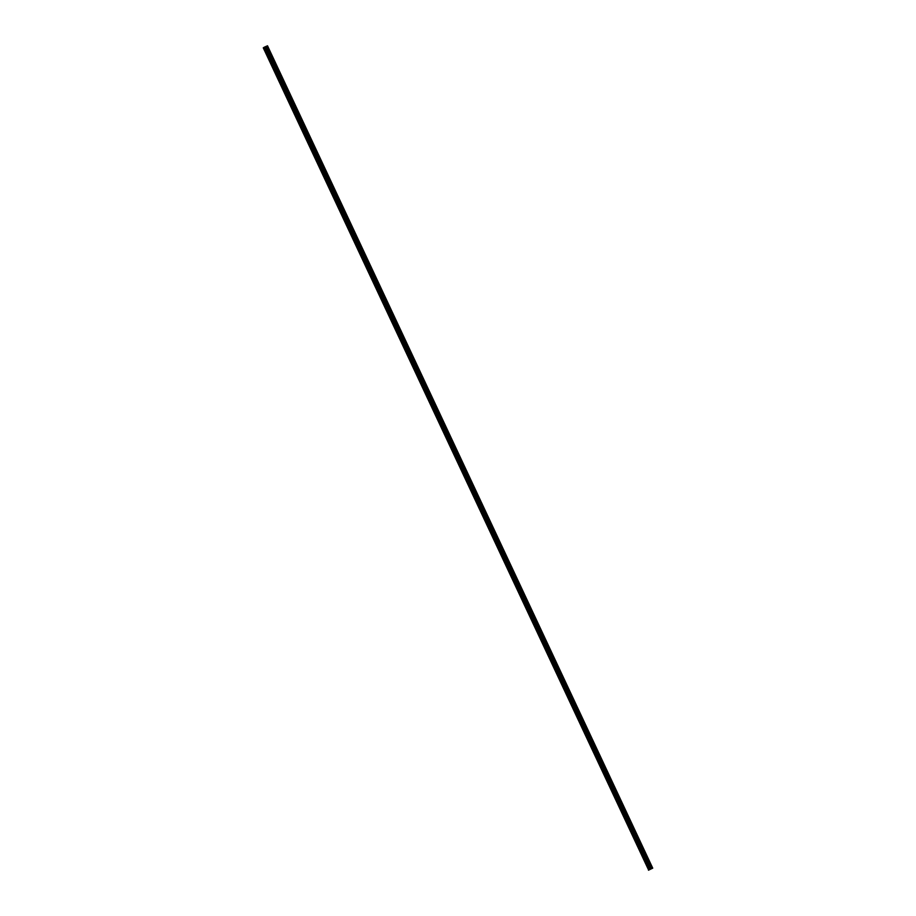 <?xml version="1.0" encoding="UTF-8"?>
<svg xmlns="http://www.w3.org/2000/svg" width="916" height="916" viewBox="0 0 916 916"><rect width="100%" height="100%" fill="white"/><g stroke="black" fill="none" stroke-linecap="round" stroke-linejoin="round"><path stroke-width="1.37" d="M649.455 864.12L648.425 864.292L648.585 863.593L649.41 863.868L651.574 868.654L652.73 868.15L648.482 870.2L651.574 868.654M648.356 863.948L648.803 864.647M642.769 849.853L641.75 850.037L641.898 849.338L642.734 849.601L649.249 863.673M641.669 849.693L642.116 850.392M636.093 835.598L635.063 835.77L635.223 835.071L636.048 835.346L642.563 849.418M634.994 835.426L635.441 836.125M629.418 821.331L628.387 821.515L628.536 820.816L629.372 821.091L635.887 835.152M628.319 821.171L628.765 821.87M622.731 807.076L621.701 807.259L621.861 806.549L622.697 806.824L629.2 820.896M621.632 806.904L622.078 807.603M616.056 792.821L615.025 792.993L615.186 792.294L616.01 792.569L622.525 806.641M614.957 792.649L615.403 793.348M609.369 778.554L608.35 778.737L608.499 778.028L609.335 778.302L615.85 792.374M608.27 778.382L608.716 779.081M602.694 764.299L601.663 764.471L601.823 763.772L602.648 764.047L609.163 778.119M601.594 764.127L602.041 764.826M596.007 750.032L594.988 750.215L595.137 749.506L595.972 749.78L602.488 763.852M594.919 749.861L595.366 750.57M589.332 735.777L588.301 735.949L588.461 735.25L589.286 735.525L595.801 749.597M588.232 735.605L588.679 736.304M582.656 721.51L581.626 721.693L581.786 720.995L582.61 721.258L589.125 735.33M581.557 721.339L582.004 722.048M575.969 707.255L574.939 707.427L575.099 706.728L575.935 707.003L582.45 721.075M574.87 707.083L575.317 707.782M569.294 692.988L568.264 693.172L568.424 692.473L569.248 692.736L575.763 706.808M568.195 692.828L568.641 693.527M562.607 678.733L561.588 678.905L561.737 678.206L562.573 678.481L569.088 692.553M561.508 678.561L561.966 679.26M555.932 664.466L554.901 664.65L555.062 663.951L555.886 664.215L562.401 678.287M554.833 664.306L555.279 665.005M549.256 650.211L548.226 650.394L548.375 649.684L549.211 649.959L555.726 664.031M548.157 650.039L548.604 650.738M542.57 635.956L541.539 636.128L541.7 635.429L542.535 635.704L549.039 649.765M541.471 635.784L541.917 636.483M535.894 621.689L534.864 621.872L535.024 621.163L535.849 621.437L542.364 635.509M534.795 621.517L535.242 622.216M529.208 607.434L528.188 607.606L528.337 606.907L529.173 607.182L535.688 621.254M528.108 607.262L528.555 607.961M522.532 593.167L521.502 593.35L521.662 592.641L522.486 592.915L529.001 606.987M521.433 592.995L521.88 593.705M515.845 578.912L514.826 579.084L514.975 578.385L515.811 578.66L522.326 592.732M514.758 578.74L515.204 579.439M509.17 564.645L508.14 564.829L508.3 564.13L509.124 564.393L515.639 578.465M508.071 564.474L508.517 565.183M502.495 550.39L501.464 550.562L501.625 549.863L502.449 550.138L508.964 564.21M501.395 550.218L501.842 550.917M495.808 536.123L494.789 536.307L494.938 535.608L495.774 535.871L502.289 549.943M494.709 535.952L495.155 536.662M489.133 521.868L488.102 522.04L488.262 521.341L489.087 521.616L495.602 535.688M488.033 521.696L488.48 522.395M482.446 507.601L481.427 507.785L481.576 507.086L482.411 507.35L488.926 521.422M481.347 507.441L481.805 508.14M475.77 493.346L474.74 493.518L474.9 492.819L475.725 493.094L482.24 507.166M474.671 493.174L475.118 493.873M469.095 479.079L468.065 479.263L468.213 478.564L469.049 478.839L475.564 492.9M467.996 478.919L468.442 479.618M462.408 464.824L461.378 465.007L461.538 464.298L462.374 464.572L468.889 478.644M461.309 464.652L461.756 465.351M455.733 450.569L454.702 450.741L454.863 450.042L455.687 450.317L462.202 464.389M454.634 450.397L455.08 451.096M449.046 436.302L448.027 436.485L448.176 435.776L449.012 436.05L455.527 450.122M447.947 436.13L448.393 436.829M442.371 422.047L441.34 422.219L441.501 421.52L442.325 421.795L448.84 435.867M441.272 421.875L441.718 422.574M435.684 407.78L434.665 407.964L434.814 407.254L435.65 407.528L442.165 421.6M434.596 407.609L435.043 408.318M429.009 393.525L427.978 393.697L428.138 392.998L428.963 393.273L435.478 407.345M427.909 393.353L428.356 394.052M422.333 379.258L421.303 379.442L421.463 378.743L422.287 379.006L428.803 393.079M421.234 379.087L421.681 379.796M415.646 365.003L414.627 365.175L414.776 364.476L415.612 364.751L422.127 378.823M414.547 364.831L414.994 365.53M408.971 350.736L407.941 350.92L408.101 350.221L408.925 350.485L415.44 364.557M407.872 350.576L408.318 351.275M402.284 336.481L401.265 336.653L401.414 335.954L402.25 336.229L408.765 350.301M401.185 336.309L401.643 337.008M395.609 322.214L394.578 322.398L394.739 321.699L395.563 321.963L402.078 336.035M394.51 322.054L394.956 322.753M388.934 307.959L387.903 308.142L388.063 307.433L388.888 307.707L395.403 321.779M387.834 307.787L388.281 308.486M382.247 293.704L381.216 293.876L381.377 293.177L382.212 293.452L388.728 307.513M381.148 293.532L381.594 294.231M375.571 279.437L374.541 279.62L374.701 278.911L375.526 279.185L382.041 293.257M374.472 279.266L374.919 279.964M368.885 265.182L367.866 265.354L368.014 264.655L368.85 264.93L375.365 279.002M367.785 265.01L368.232 265.709M362.209 250.915L361.179 251.099L361.339 250.389L362.163 250.663L368.679 264.735M361.11 250.744L361.557 251.453M355.522 236.66L354.503 236.832L354.652 236.133L355.488 236.408L362.003 250.48M354.435 236.488L354.881 237.187M348.847 222.393L347.817 222.577L347.977 221.878L348.801 222.141L355.316 236.214M347.748 222.222L348.195 222.931M342.172 208.138L341.141 208.31L341.302 207.611L342.126 207.886L348.641 221.958M341.073 207.966L341.519 208.665M335.485 193.871L334.466 194.055L334.615 193.356L335.451 193.619L341.966 207.692M334.386 193.7L334.832 194.41M328.81 179.616L327.779 179.788L327.939 179.089L328.764 179.364L335.279 193.436M327.71 179.444L328.157 180.143M322.123 165.349L321.104 165.533L321.253 164.834L322.089 165.098L328.604 179.17M321.024 165.189L321.482 165.888M315.447 151.094L314.417 151.266L314.577 150.567L315.402 150.842L321.917 164.914M314.348 150.922L314.795 151.621M308.772 136.828L307.742 137.011L307.902 136.312L308.726 136.587L315.241 150.648M307.673 136.667L308.12 137.366M302.085 122.572L301.055 122.755L301.215 122.046L302.051 122.32L308.566 136.392M300.986 122.401L301.433 123.099M295.41 108.317L294.38 108.489L294.54 107.79L295.364 108.065L301.879 122.137M294.311 108.145L294.757 108.844M288.723 94.05L287.704 94.233L287.853 93.524L288.689 93.798L295.204 107.87M287.624 93.879L288.071 94.577M282.048 79.795L281.017 79.967L281.178 79.268L282.002 79.543L288.517 93.615M280.949 79.623L281.395 80.322M275.361 65.528L274.342 65.712L274.491 65.002L275.327 65.276L281.842 79.349M274.273 65.357L274.72 66.067M267.655 51.445L267.815 50.746L268.651 51.021L268.457 51.743L267.655 51.445M267.587 51.101L268.033 51.8M652.73 868.15L267.518 45.8L265.457 46.682L267.587 51.216A0.985 0.893 -122.5 0 1 267.93 51.754M267.793 51.662L274.262 65.483A0.985 0.893 -122.5 0 1 274.605 66.021M274.468 65.918L280.937 79.738A0.985 0.893 -122.5 0 1 281.292 80.276M281.143 80.184L287.624 94.004A0.985 0.893 -122.5 0 1 287.968 94.543M287.83 94.44L294.299 108.26A0.985 0.893 -122.5 0 1 294.654 108.798M294.505 108.706L300.986 122.526A0.985 0.893 -122.5 0 1 301.33 123.065M301.192 122.962L307.661 136.782A0.985 0.893 -122.5 0 1 308.005 137.32M307.868 137.228L314.337 151.048A0.985 0.893 -122.5 0 1 314.692 151.587M314.554 151.484L321.024 165.304A0.985 0.893 -122.5 0 1 321.367 165.842M334.592 194.261L341.061 208.081A0.985 0.893 -122.5 0 1 341.416 208.63M341.267 208.527L347.748 222.348A0.985 0.893 -122.5 0 1 348.091 222.886M347.954 222.783L354.423 236.603A0.985 0.893 -122.5 0 1 354.767 237.141M354.629 237.049L361.099 250.869A0.985 0.893 -122.5 0 1 361.454 251.408M361.305 251.305L367.785 265.125A0.985 0.893 -122.5 0 1 368.129 265.663M367.992 265.571L374.461 279.391A0.985 0.893 -122.5 0 1 374.816 279.93M374.667 279.827L381.148 293.647A0.985 0.893 -122.5 0 1 381.491 294.185M381.354 294.093L387.823 307.913A0.985 0.893 -122.5 0 1 388.166 308.452M388.029 308.349L394.498 322.169A0.985 0.893 -122.5 0 1 394.853 322.707M408.067 351.137L414.547 364.946A0.985 0.893 -122.5 0 1 414.891 365.495M414.753 365.392L421.223 379.213A0.985 0.893 -122.5 0 1 421.566 379.751M421.429 379.648L427.909 393.468A0.985 0.893 -122.5 0 1 428.253 394.006M428.115 393.914L434.585 407.735A0.985 0.893 -122.5 0 1 434.928 408.273M434.791 408.17L441.26 421.99A0.985 0.893 -122.5 0 1 441.615 422.528M441.466 422.436L447.947 436.256A0.985 0.893 -122.5 0 1 448.29 436.795M448.153 436.692L454.622 450.512A0.985 0.893 -122.5 0 1 454.977 451.05M454.828 450.958L461.309 464.778A0.985 0.893 -122.5 0 1 461.653 465.317M461.515 465.214L467.984 479.034A0.985 0.893 -122.5 0 1 468.328 479.572M474.866 493.735L481.347 507.556A0.985 0.893 -122.5 0 1 481.69 508.094M481.553 508.002L488.022 521.822A0.985 0.893 -122.5 0 1 488.377 522.36M488.228 522.257L494.709 536.078A0.985 0.893 -122.5 0 1 495.052 536.616M494.915 536.513L501.384 550.333A0.985 0.893 -122.5 0 1 501.728 550.882M501.59 550.779L508.071 564.6A0.985 0.893 -122.5 0 1 508.414 565.138M508.277 565.035L514.746 578.855A0.985 0.893 -122.5 0 1 515.09 579.393M514.952 579.301L521.422 593.121A0.985 0.893 -122.5 0 1 521.776 593.66M521.628 593.557L528.108 607.377A0.985 0.893 -122.5 0 1 528.452 607.915M528.314 607.823L534.784 621.643A0.985 0.893 -122.5 0 1 535.139 622.182M534.99 622.078L541.471 635.899A0.985 0.893 -122.5 0 1 541.814 636.437M548.352 650.6L554.821 664.421A0.985 0.893 -122.5 0 1 555.176 664.959M555.027 664.867L561.508 678.687A0.985 0.893 -122.5 0 1 561.851 679.225M561.714 679.122L568.183 692.943A0.985 0.893 -122.5 0 1 568.538 693.481M568.389 693.389L574.87 707.198A0.985 0.893 -122.5 0 1 575.214 707.747M575.076 707.644L581.545 721.465A0.985 0.893 -122.5 0 1 581.889 722.003M581.752 721.9L588.232 735.72A0.985 0.893 -122.5 0 1 588.576 736.258M588.438 736.166L594.908 749.986A0.985 0.893 -122.5 0 1 595.251 750.525M595.114 750.422L601.583 764.242A0.985 0.893 -122.5 0 1 601.938 764.78M601.789 764.688L608.27 778.508A0.985 0.893 -122.5 0 1 608.613 779.047M608.476 778.943L614.945 792.764A0.985 0.893 -122.5 0 1 615.3 793.302M621.838 807.465L628.307 821.286A0.985 0.893 -122.5 0 1 628.651 821.824M628.513 821.732L634.983 835.552A0.985 0.893 -122.5 0 1 635.338 836.09M635.189 835.987L641.669 849.808A0.985 0.893 -122.5 0 1 642.013 850.346M641.876 850.254L648.345 864.074A0.985 0.893 -122.5 0 1 648.7 864.612M263.27 47.838L648.643 870.097M649.295 869.765L264.083 47.414L263.43 47.747M265.457 46.682L264.048 47.346L649.272 869.696M268.686 51.273L275.155 65.093M266.453 46.247L651.665 868.608M266.361 46.292L268.48 50.827M321.23 165.75L327.699 179.57M327.905 180.005L334.386 193.826M394.704 322.615L401.185 336.435M401.391 336.87L407.86 350.691M468.19 479.48L474.66 493.3M541.677 636.345L548.146 650.165M615.151 793.21L621.632 807.03M648.551 864.509L650.681 869.044M267.426 45.823L652.65 868.185M264.232 47.231L649.444 869.582M264.449 47.117L649.662 869.479M265.422 46.693L650.635 869.055M263.499 47.701L648.723 870.063M649.089 869.868L263.877 47.517L649.055 869.891M264.037 47.437L649.261 869.788"/></g></svg>
